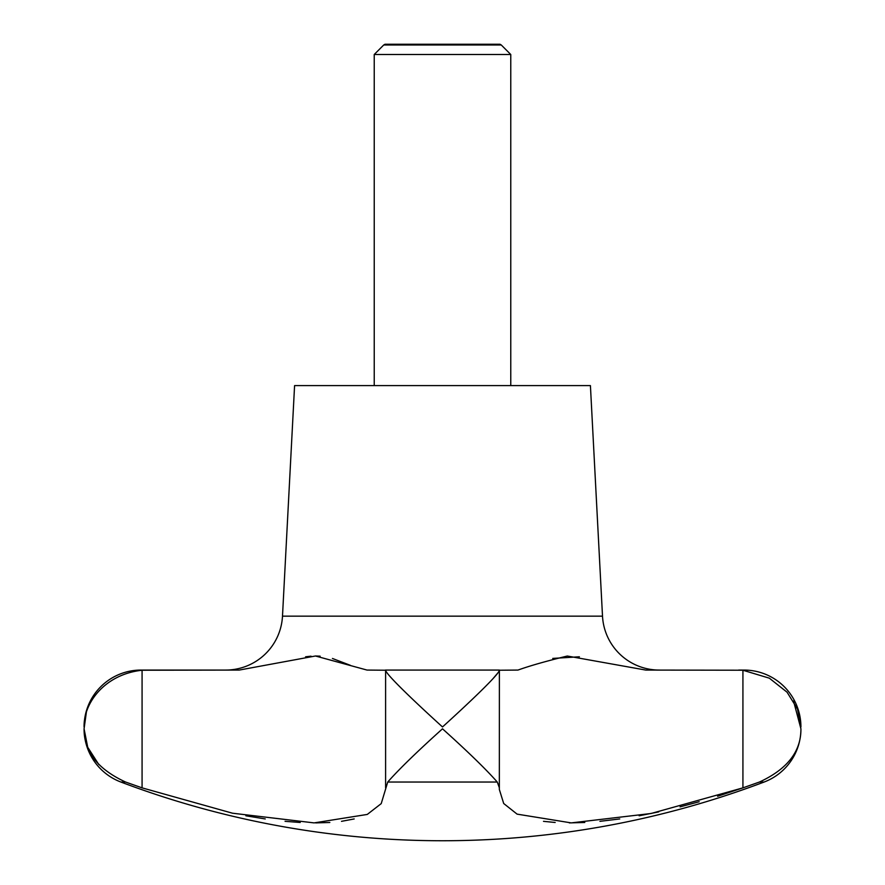 <?xml version="1.0" encoding="UTF-8"?>
<svg xmlns="http://www.w3.org/2000/svg" width="885" height="885" viewBox="0 0 885 885"><rect width="100%" height="100%" fill="white"/><g stroke="black" fill="none" stroke-linecap="round" stroke-linejoin="round"><path stroke-width="1.33" d="M239.249 670.067L140.969 670.067A56.894 56.894 0 0 0 84.075 726.961C83.456 703.498 104.253 674.381 142.076 670.233L239.249 670.067L315.458 655.995L367.021 670.067L385.617 670.233C385.882 674.381 416.636 703.498 442.5 726.961C468.364 703.498 499.118 674.381 499.383 670.233L517.979 670.067C529.949 665.774 546.399 661.084 567.318 656.028L645.751 670.067L742.869 670.222M86.365 712.281L84.075 728.809A56.894 56.894 0 0 0 120.869 782.03A910.289 910.289 0 0 0 764.131 782.03A56.894 56.894 0 0 0 800.925 728.809C801.146 751.42 787.318 769.165 759.441 782.03L742.924 787.86L651.05 813.503L571.234 822.895L517.094 814.134L503.698 803.503L499.339 789.475L499.383 670.233M510.767 54.494L374.233 54.494L383.736 44.98L501.264 44.98L510.767 54.494L510.767 385.606M374.233 385.606L374.233 54.494M499.383 787.86L497.27 782.041M387.73 782.03L497.27 782.03C485.898 769.165 467.645 751.42 442.5 728.809C417.355 751.42 399.102 769.165 387.73 782.03L381.225 803.613L367.275 814.432L314.087 822.895L232.545 813.215L142.076 787.86L125.559 782.03C97.682 769.165 83.854 751.42 84.075 728.809L87.715 747.261L98.799 764.529M385.617 787.086L385.617 787.86M501.264 44.98L499.992 44.25L385.008 44.25L383.736 44.98M225.686 670.067A56.894 56.894 0 0 0 282.492 616.159L294.583 385.606L590.417 385.606L602.508 616.159A56.894 56.894 0 0 0 659.314 670.067M717.613 796.257L742.924 787.86L742.924 670.233L769.342 678.175L787.064 692.203L797.496 709.04L800.925 726.961A56.894 56.894 0 0 0 744.031 670.067L738.632 670.067M800.925 728.809L793.524 700.975M498.631 784.198L499.339 786.588M499.04 671.239L498.41 672.235M498.045 672.733L492.923 678.751M753.478 784.143L759.441 782.03L764.131 782.03M139.863 787.086L142.363 787.96M499.339 670.067L385.473 670.067M350.416 665.343L332.45 658.473M320.127 656.172L315.691 655.995M311.044 656.172L305.602 656.792M245.864 815.793L265.257 818.946M285.07 821.324L300.225 822.475M315.668 822.906L329.828 822.475M341.499 821.335L354.188 818.946M579.398 656.792L552.738 658.418M543.501 821.335L555.172 822.475M569.332 822.906L584.775 822.475M599.93 821.324L619.743 818.946M639.136 815.793L658.706 811.888M680.067 806.866L699.183 801.744M125.559 782.03L120.869 782.03M602.508 616.159L282.492 616.159M142.076 670.233L142.076 787.86M385.606 670.321L385.606 787.473"/></g></svg>
